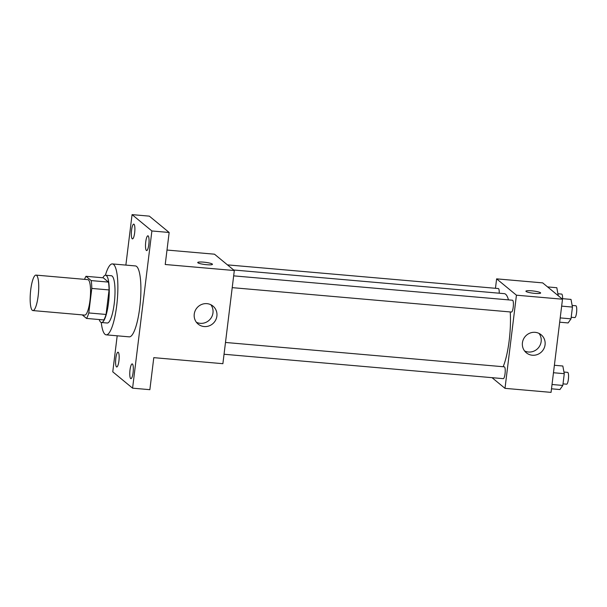 <?xml version="1.0" encoding="UTF-8"?>
<svg xmlns="http://www.w3.org/2000/svg" width="607" height="607" viewBox="0 0 607 607"><rect width="100%" height="100%" fill="white"/><g stroke="black" fill="none" stroke-linecap="round" stroke-linejoin="round"><path stroke-width="0.91" d="M32.3 310.306A17.8 4.014 95 0 1 30.578 291.132A17.8 4.014 95 0 1 35.995 275.108A17.8 4.014 95 0 1 38.446 293.189A17.8 4.014 95 0 1 32.899 310.572A17.8 4.014 95 0 1 32.3 310.306M35.995 275.108L87.818 279.637A17.8 4.014 95 0 1 90.268 297.718A17.8 4.014 95 0 1 84.714 315.101L32.899 310.572M85.982 276.299L103.258 277.809L108.471 282.103A22.967 5.182 95 0 1 109.07 289.941L106.058 314.449L88.789 312.946L91.794 288.431A22.967 5.182 95 0 0 91.194 280.593L85.982 276.299A22.967 5.182 95 0 0 84.548 279.357M82.233 314.881L86.551 318.44A22.967 5.182 95 0 0 88.789 312.946M106.058 314.449A22.967 5.182 95 0 1 103.82 319.95L86.551 318.44M99.214 319.548A23.734 5.357 -85 0 0 101.475 322.522A23.734 5.357 -85 0 0 108.873 299.342A23.734 5.357 -85 0 0 105.603 275.237A23.734 5.357 -85 0 0 102.864 277.771M105.603 275.237L111.362 275.745A23.734 5.357 95 0 1 114.632 299.85A23.734 5.357 95 0 1 107.227 323.023L101.475 322.522M109.07 289.941L91.794 288.431M108.471 282.103L91.194 280.593M105.39 275.237A35.593 8.035 95 0 1 112.394 263.924A35.593 8.035 95 0 1 117.295 300.086A35.593 8.035 95 0 1 106.195 334.844A35.593 8.035 95 0 1 105.003 334.313A35.593 8.035 95 0 1 101.263 322.484M112.394 263.924L135.429 265.934A35.593 8.035 95 0 1 140.331 302.096A35.593 8.035 95 0 1 129.23 336.855L106.195 334.844M148.821 244.469A7.413 1.677 95 0 1 146.628 250.577A7.413 1.677 95 0 1 145.612 243.043A7.413 1.677 95 0 1 147.918 235.804A7.413 1.677 95 0 1 148.821 244.469M133.092 372.561A7.413 1.677 95 0 1 130.9 378.669A7.413 1.677 95 0 1 129.883 371.135A7.413 1.677 95 0 1 132.197 363.897A7.413 1.677 95 0 1 133.092 372.561M118.926 360.877A7.413 1.677 95 0 1 116.734 366.985A7.413 1.677 95 0 1 115.709 359.45A7.413 1.677 95 0 1 118.024 352.212A7.413 1.677 95 0 1 118.926 360.877M134.655 232.785A7.413 1.677 95 0 1 132.463 238.9A7.413 1.677 95 0 1 131.438 231.366A7.413 1.677 95 0 1 133.752 224.12A7.413 1.677 95 0 1 134.655 232.785M117.189 335.8L112.765 371.825L132.584 388.169L151.887 230.963L132.068 214.628L125.869 265.1M132.584 388.169L149.861 389.679L153.791 357.652L222.883 363.692L234.317 270.532L165.225 264.5L169.156 232.473L149.337 216.138L132.068 214.628M234.317 270.532L214.499 254.196L167.001 250.046M169.156 232.473L151.887 230.963M204.164 326.551A11.662 11.23 -50.5 0 1 198.148 324.1A11.662 11.23 -50.5 0 1 196.903 307.954A11.662 11.23 -50.5 0 1 212.989 306.103A11.662 11.23 -50.5 0 1 216.001 319.35A11.662 11.23 -50.5 0 1 204.164 326.551M197.897 262.785A7.413 1.108 -173 0 1 197.738 262.512A7.413 1.108 -173 0 1 205.227 262.315A7.413 1.108 -173 0 1 212.458 264.318A7.413 1.108 -173 0 1 205.803 264.614A7.413 1.108 -173 0 1 197.897 262.785M197.73 262.512A7.413 1.108 -173 0 1 205.227 262.323A7.413 1.108 -173 0 1 212.458 264.326M210.841 304.722A11.662 11.23 -50.5 0 1 211.502 317.309A11.662 11.23 -50.5 0 1 200.249 323.326A11.662 11.23 -50.5 0 1 196.38 322.256M233.665 269.994L504.303 293.651A40.1 9.052 95 0 1 508.476 299.881M510.237 311.945A40.1 9.052 95 0 1 503.142 366.734M224.036 354.253L503.286 378.654A5.933 1.335 -85 0 0 505.092 373.313A5.933 1.335 -85 0 0 504.523 366.924A5.933 1.335 -85 0 0 504.318 366.833L225.485 342.462M227.45 264.872L498.332 288.545A5.933 1.335 95 0 1 499.227 293.204M233.665 275.859L512.498 300.23A5.933 1.335 95 0 1 513.317 306.254A5.933 1.335 95 0 1 511.466 312.051L232.215 287.642M492.049 377.675L505.001 388.351L516.436 295.192L496.617 278.856L495.464 288.295M505.001 388.351L551.057 392.372L562.499 299.221L542.681 282.877L496.617 278.856M562.499 299.221L516.436 295.192M532.347 355.232A11.662 11.23 -50.5 0 1 526.33 352.788A11.662 11.23 -50.5 0 1 525.085 336.642A11.662 11.23 -50.5 0 1 541.171 334.783A11.662 11.23 -50.5 0 1 544.183 348.031A11.662 11.23 -50.5 0 1 532.347 355.232M526.079 291.474A7.413 1.108 -173 0 1 525.912 291.193A7.413 1.108 -173 0 1 533.409 291.003A7.413 1.108 -173 0 1 540.632 293.006A7.413 1.108 -173 0 1 533.985 293.295A7.413 1.108 -173 0 1 526.079 291.474M525.912 291.201A7.413 1.108 -173 0 1 533.409 291.003A7.413 1.108 -173 0 1 540.632 293.006M539.024 333.402A11.662 11.23 -50.5 0 1 539.676 345.99A11.662 11.23 -50.5 0 1 528.431 352.007A11.662 11.23 -50.5 0 1 524.562 350.937M551.497 388.806L559.935 389.542L562.826 385.445L564.267 373.684L562.826 366.013L554.388 365.277A5.933 1.335 95 0 1 554.388 365.277M562.826 385.445L552.029 384.504M564.267 373.684L553.47 372.736M563.964 372.045L567.651 372.372A5.933 1.335 95 0 1 568.471 378.396A5.933 1.335 95 0 1 566.619 384.193L563.015 383.874M559.677 322.196L568.114 322.939L571.005 318.842L572.447 307.074L571.005 299.403L561.741 298.598M571.005 318.842L560.208 317.901M572.447 307.074L561.65 306.133M572.143 305.442L575.831 305.761A5.933 1.335 95 0 1 576.65 311.793A5.933 1.335 95 0 1 574.799 317.582L571.195 317.271M558.243 295.708L556.831 287.726L547.575 286.914M558.281 295.397L557.81 295.351M557.97 293.758L561.665 294.084A5.933 1.335 95 0 1 562.568 298.667"/></g></svg>
